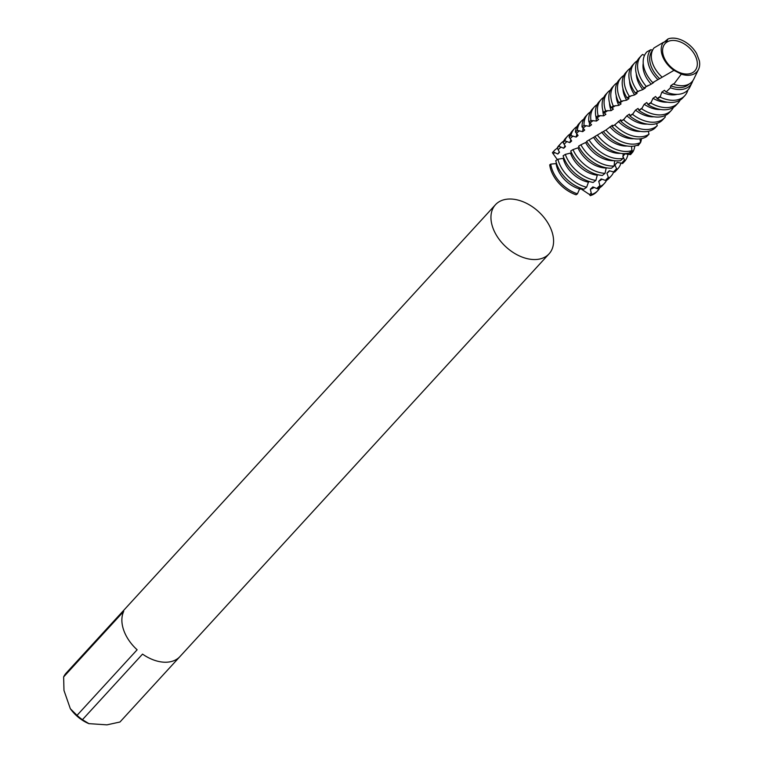 <?xml version="1.0" encoding="UTF-8"?>
<svg xmlns="http://www.w3.org/2000/svg" width="763" height="763" viewBox="0 0 763 763"><rect width="100%" height="100%" fill="white"/><g stroke="black" fill="none" stroke-linecap="round" stroke-linejoin="round"><path stroke-width="1.14" d="M495.464 204.722A36.357 23.996 42.5 0 0 498.001 237.713A36.357 23.996 42.5 0 0 532.784 259.496A36.357 23.996 42.5 0 0 549.064 253.85A36.357 23.996 42.5 0 0 546.527 220.86A36.357 23.996 42.5 0 0 511.744 199.067A36.357 23.996 42.5 0 0 495.464 204.722L126.391 607.396A36.357 23.996 42.5 0 0 126.305 607.501L66.19 673.071A36.357 23.996 42.5 0 0 63.634 676.915L123.74 611.335A36.357 23.996 42.5 0 0 137.13 649.79L77.025 715.36A36.357 23.996 42.5 0 0 82.433 719.69L142.538 654.11A36.357 23.996 42.5 0 0 163.711 662.179A36.357 23.996 42.5 0 0 179.992 656.523A36.357 23.996 42.5 0 0 180.078 656.428L119.972 722.008L106.954 724.85L88.813 723.629A30.119 19.876 42.5 0 1 88.727 723.591L88.813 723.629M77.025 715.36L70.339 708.722A30.119 19.876 42.5 0 0 88.727 723.591M70.339 708.722L63.978 690.458L63.634 676.915M89.118 723.753L82.433 719.69M685.794 74.011A20.172 13.314 42.5 0 0 694.826 70.873A20.172 13.314 42.5 0 0 693.414 52.571A20.172 13.314 42.5 0 0 674.12 40.477A20.172 13.314 42.5 0 0 665.088 43.615A20.172 13.314 42.5 0 0 666.49 61.917A20.172 13.314 42.5 0 0 685.794 74.011M652.642 50.129L650.82 49.709L647.034 51.75A27.993 18.474 42.5 0 0 644.582 69.652A27.993 18.474 42.5 0 0 652.737 82.642L659.652 78.656M678.288 89.538A26.571 17.539 -137.5 0 1 670.486 87.764L666.099 92.018A27.993 18.474 42.5 0 0 675.398 94.316A27.993 18.474 42.5 0 0 689.943 87.001L692.098 82.585A26.571 17.539 -137.5 0 1 678.288 89.538M643.228 63.348A24.855 16.404 42.5 0 0 644.23 72.971A24.855 16.404 42.5 0 0 651.182 84.178L653.662 82.566L652.928 82.518M652.508 50.415A24.855 16.404 42.5 0 0 650.925 65.666A24.855 16.404 42.5 0 0 659.652 78.665L673.967 70.368L681.321 74.135A22.327 14.735 42.5 0 0 686.91 75.27A22.327 14.735 42.5 0 0 698.507 69.433A22.327 14.735 42.5 0 0 699.366 60.811L696.648 53.629A22.327 14.735 42.5 0 0 673.977 38.15A22.327 14.735 42.5 0 0 667.987 38.951L666.872 41.164L663.362 42.375L654.005 47.945A25.437 16.786 42.5 0 0 652.603 63.3A25.437 16.786 42.5 0 0 661.969 77.006M657.82 79.495A26.571 17.539 -137.5 0 1 649.036 66.123A26.571 17.539 -137.5 0 1 650.82 49.709M644.506 55.413L642.608 54.459A29.547 19.504 -137.5 0 0 641.244 55.747L639.27 57.893A29.547 19.504 42.5 0 0 637.076 76.386A29.547 19.504 42.5 0 0 643.781 87.945L651.182 84.178M646.318 86.467A29.547 19.504 -137.5 0 1 639.051 74.23A29.547 19.504 -137.5 0 1 641.244 55.747M671.583 100.268A29.547 19.504 -137.5 0 1 660.071 97.073L657.344 98.847A29.547 19.504 42.5 0 0 669.609 102.423A29.547 19.504 42.5 0 0 682.837 97.826L684.812 95.68A29.547 19.504 -137.5 0 1 671.583 100.268M663.81 42.451L667.987 38.951M681.321 74.135L673.767 84.245A25.437 16.786 42.5 0 0 680.606 85.704A25.437 16.786 42.5 0 0 693.815 79.056L698.507 69.433M636.294 73.763A24.855 16.404 42.5 0 0 637.534 80.277A24.855 16.404 42.5 0 0 642.847 89.595L645.279 88.012L643.781 87.945M598.144 115.661A29.547 19.504 -137.5 0 1 601.063 99.581L599.098 101.727A29.547 19.504 42.5 0 0 595.998 117.092L598.144 115.661L603.733 115.814L605.898 114.278L603.38 112.266L605.593 110.845L611.173 110.606L613.395 109.08L611.001 107.459L613.29 106.047L618.803 105.408L621.092 103.873L618.869 102.652L621.225 101.231L626.642 100.182L628.979 98.637L626.967 97.817L629.389 96.376L634.654 94.917L637.048 93.363L635.274 92.924L637.763 91.465A29.547 19.504 -137.5 0 1 632.346 81.536A29.547 19.504 -137.5 0 1 634.549 63.052A29.547 19.504 -137.5 0 1 637.258 60.792M664.888 107.573A29.547 19.504 -137.5 0 1 650.82 103.034L648.102 104.741A29.547 19.504 42.5 0 0 662.913 109.729A29.547 19.504 42.5 0 0 676.142 105.132L678.116 102.986A29.547 19.504 -137.5 0 1 664.888 107.573M634.549 63.052L632.575 65.198A29.547 19.504 42.5 0 0 630.381 83.692A29.547 19.504 42.5 0 0 635.274 92.924M629.599 81.069A24.855 16.404 42.5 0 0 630.839 87.583A24.855 16.404 42.5 0 0 634.654 94.917M629.389 96.376A29.547 19.504 -137.5 0 1 625.65 88.842A29.547 19.504 -137.5 0 1 627.854 70.358A29.547 19.504 -137.5 0 1 630.562 68.098M658.192 114.879A29.547 19.504 -137.5 0 1 641.626 108.775L638.936 110.435A29.547 19.504 42.5 0 0 656.218 117.035A29.547 19.504 42.5 0 0 669.447 112.438L671.421 110.292A29.547 19.504 -137.5 0 1 658.192 114.879M627.854 70.358L625.879 72.504A29.547 19.504 42.5 0 0 623.686 90.997A29.547 19.504 42.5 0 0 626.967 97.817M622.904 88.374A24.855 16.404 42.5 0 0 624.144 94.889A24.855 16.404 42.5 0 0 626.642 100.182M621.225 101.231A29.547 19.504 -137.5 0 1 618.955 96.148A29.547 19.504 -137.5 0 1 621.158 77.664A29.547 19.504 -137.5 0 1 623.867 75.403M664.859 115.68L665.317 116.901A29.547 19.504 -137.5 0 1 664.726 117.597A29.547 19.504 -137.5 0 1 651.488 122.185A29.547 19.504 -137.5 0 1 632.517 114.336L629.856 115.938A29.547 19.504 42.5 0 0 649.523 124.34A29.547 19.504 42.5 0 0 662.751 119.743A29.547 19.504 42.5 0 0 662.971 119.505M621.158 77.664L619.184 79.81A29.547 19.504 42.5 0 0 616.99 98.303A29.547 19.504 42.5 0 0 618.869 102.652M616.208 95.68A24.855 16.404 42.5 0 0 617.448 102.194A24.855 16.404 42.5 0 0 618.803 105.408M613.29 106.047A29.547 19.504 -137.5 0 1 612.26 103.453A29.547 19.504 -137.5 0 1 614.463 84.97A29.547 19.504 -137.5 0 1 617.172 82.709M657.267 125.666A29.547 19.504 -137.5 0 1 644.792 129.491A29.547 19.504 -137.5 0 1 623.514 119.715L620.882 121.269A29.547 19.504 42.5 0 0 642.827 131.646A29.547 19.504 42.5 0 0 654.854 128.203L657.267 125.666L656.628 123.558M614.463 84.97L612.489 87.116A29.547 19.504 42.5 0 0 610.286 105.609A29.547 19.504 42.5 0 0 611.001 107.459M609.513 102.986A24.855 16.404 42.5 0 0 610.753 109.5A24.855 16.404 42.5 0 0 611.173 110.606M605.593 110.845A29.547 19.504 -137.5 0 1 605.564 110.759A29.547 19.504 -137.5 0 1 607.758 92.275A29.547 19.504 -137.5 0 1 610.476 90.015M648.998 134.212A29.547 19.504 -137.5 0 1 638.097 136.796A29.547 19.504 -137.5 0 1 614.644 124.951L612.06 126.458A29.547 19.504 42.5 0 0 636.123 138.952A29.547 19.504 42.5 0 0 646.528 136.682L648.998 134.212L648.321 131.284M601.063 99.581A29.547 19.504 -137.5 0 1 603.781 97.321M640.538 142.528A29.547 19.504 -137.5 0 1 631.402 144.102A29.547 19.504 -137.5 0 1 605.927 130.044L603.39 131.522A29.547 19.504 42.5 0 0 629.427 146.258A29.547 19.504 42.5 0 0 638.002 144.932L640.538 142.528L639.957 138.856M594.367 106.887L592.393 109.033A29.547 19.504 42.5 0 0 588.883 121.966L590.953 120.516A29.547 19.504 -137.5 0 1 594.367 106.887A29.547 19.504 -137.5 0 1 597.086 104.626M631.888 150.607A29.547 19.504 -137.5 0 1 624.706 151.408A29.547 19.504 -137.5 0 1 597.381 135.032L594.902 136.491A29.547 19.504 42.5 0 0 622.732 153.563A29.547 19.504 42.5 0 0 629.303 152.943L631.888 150.607L631.554 146.286M587.672 114.192L585.698 116.338A29.547 19.504 42.5 0 0 582.026 126.916L584.019 125.447A29.547 19.504 -137.5 0 1 587.672 114.192A29.547 19.504 -137.5 0 1 590.39 111.932M623.075 158.437A29.547 19.504 -137.5 0 1 618.011 158.714A29.547 19.504 -137.5 0 1 589.036 139.944L586.623 141.374A29.547 19.504 42.5 0 0 616.037 160.869A29.547 19.504 42.5 0 0 620.453 160.697L623.075 158.437L623.094 153.582M580.977 121.498L579.003 123.644A29.547 19.504 42.5 0 0 575.436 131.961L577.353 130.463A29.547 19.504 -137.5 0 1 580.977 121.498A29.547 19.504 -137.5 0 1 583.695 119.238M614.129 166.019A29.547 19.504 -137.5 0 1 611.316 166.019A29.547 19.504 -137.5 0 1 580.901 144.789L578.554 146.21A29.547 19.504 42.5 0 0 609.341 168.175A29.547 19.504 42.5 0 0 611.468 168.203L614.129 166.019L614.596 160.735M574.281 128.804L572.307 130.95A29.547 19.504 42.5 0 0 569.103 137.121L570.943 135.585A29.547 19.504 -137.5 0 1 574.281 128.804A29.547 19.504 -137.5 0 1 577 126.544M605.059 173.354A29.547 19.504 -137.5 0 1 604.62 173.325A29.547 19.504 -137.5 0 1 572.994 149.596L570.705 151.007A29.547 19.504 42.5 0 0 602.36 175.461L605.059 173.354L606.213 167.784M571.353 152.486L570.495 153.086A24.855 16.404 42.5 0 0 570.571 153.325A24.855 16.404 42.5 0 0 597.276 175.175L597.83 174.727M570.495 153.086L565.316 154.384L563.104 155.805A29.547 19.504 42.5 0 0 563.418 156.749A29.547 19.504 42.5 0 0 593.147 182.452L595.865 180.421L597.276 175.175M595.865 180.421A29.547 19.504 -137.5 0 1 565.393 154.593A29.547 19.504 -137.5 0 1 565.316 154.384M567.586 136.11L565.612 138.256A29.547 19.504 42.5 0 0 563.046 142.404L564.801 140.831A29.547 19.504 -137.5 0 1 567.586 136.11A29.547 19.504 -137.5 0 1 570.304 133.849M563.838 157.884L563.208 158.342A24.855 16.404 42.5 0 0 563.876 160.631A24.855 16.404 42.5 0 0 588.445 182.176L589.294 181.518M563.208 158.342L557.906 159.229L555.769 160.659A29.547 19.504 42.5 0 0 556.723 164.055A29.547 19.504 42.5 0 0 583.914 189.205L586.623 187.24L588.445 182.176M586.623 187.24A29.547 19.504 -137.5 0 1 558.697 161.899A29.547 19.504 -137.5 0 1 557.906 159.229M560.891 143.415L558.917 145.561A29.547 19.504 42.5 0 0 557.219 147.879L558.917 146.248A29.547 19.504 -137.5 0 1 560.891 143.415A29.547 19.504 -137.5 0 1 563.609 141.155M556.475 163.32L556.113 163.597A24.855 16.404 42.5 0 0 557.181 167.936A24.855 16.404 42.5 0 0 579.584 188.966L580.662 188.156M556.113 163.597L550.743 164.121L549.713 164.856A29.547 19.504 42.5 0 0 576.094 194.794L577.438 193.84L579.584 188.966M577.438 193.84A29.547 19.504 -137.5 0 1 552.002 169.205A29.547 19.504 -137.5 0 1 550.743 164.121M554.196 150.721L553.204 151.789A29.547 19.504 42.5 0 0 552.412 152.753L553.232 151.894A29.547 19.504 -137.5 0 1 554.196 150.721A29.547 19.504 -137.5 0 1 557.4 148.175M671.421 110.292A29.547 19.504 -137.5 0 0 673.128 107.945L672.995 107.65M640.357 142.7L638.221 145.561L636.962 145.332M631.793 149.682L632.842 151.971L630.553 154.622L625.088 153.821L622.808 156.358M623.018 156.653L625.002 160.907L622.646 163.501L617.277 162.385L614.94 164.875L616.924 169.653L614.501 172.19L609.284 170.759L606.9 173.191L608.626 178.17L606.146 180.64L601.149 178.933L598.726 181.308L600.157 186.458L597.629 188.852L592.851 186.916L590.362 189.234L591.516 194.498L590.238 195.662L589.513 194.527L581.263 189.052L579.489 189.119M564.801 140.831L569.818 142.605L571.668 140.964L569.103 137.121M558.917 146.248L563.704 148.241L565.478 146.563L563.046 142.404M570.943 135.585L576.16 137.073L578.068 135.461L575.436 131.961M577.353 130.463L582.722 131.646L584.696 130.063L582.026 126.916M584.019 125.447L589.503 126.305L591.544 124.751L588.883 121.966M590.953 120.516L596.513 121.04L598.621 119.495L595.998 117.092M637.763 91.465L642.847 89.595M557.333 159.61L552.412 152.753M553.232 151.894L557.791 154.031L559.517 152.304L557.219 147.879M666.099 92.018L664.459 90.292L661.845 92.142L660.071 97.073M657.344 98.847L655.608 96.51L653.004 98.313L650.82 103.034M648.102 104.741L646.795 102.557L644.21 104.302L641.626 108.775M638.936 110.435L638.049 108.432L635.493 110.13L632.517 114.336M629.856 115.938L629.389 114.154L626.852 115.814L623.514 119.715M620.882 121.269L620.824 119.743L614.644 124.951M612.06 126.458L612.393 125.218L605.927 130.044M604 131.169L597.381 135.032M594.968 136.577L589.036 139.944M586.938 141.889L580.901 144.789M578.182 147.764L572.994 149.596M673.767 84.245L673.338 83.892L670.715 85.799L670.486 87.764M559.393 151.99L559.031 152.39A24.855 16.404 42.5 0 0 557.791 154.031M597.629 188.852A29.547 19.504 42.5 0 0 602.484 185.495L604.458 183.349A29.547 19.504 -137.5 0 1 600.157 186.458M606.471 180.45A29.547 19.504 -137.5 0 1 604.458 183.349M565.125 145.8A24.855 16.404 42.5 0 0 563.704 148.241M598.726 181.308A24.855 16.404 42.5 0 0 601.931 179.124M606.146 180.64A29.547 19.504 42.5 0 0 609.179 178.189L611.153 176.043A29.547 19.504 -137.5 0 1 608.626 178.17M613.719 171.904A29.547 19.504 -137.5 0 1 611.153 176.043M570.991 139.734A24.855 16.404 42.5 0 0 569.818 142.605M606.9 173.191A24.855 16.404 42.5 0 0 609.065 171.37L609.58 170.807M614.501 172.19A29.547 19.504 42.5 0 0 615.875 170.883L617.849 168.737A29.547 19.504 -137.5 0 1 616.924 169.653M620.939 163.015A29.547 19.504 -137.5 0 1 617.849 168.737M578.001 147.888A24.855 16.404 42.5 0 0 606.003 167.965M577.009 133.83A24.855 16.404 42.5 0 0 576.16 137.073M614.94 164.875A24.855 16.404 42.5 0 0 615.77 164.064L617.305 162.385M627.987 154.078A29.547 19.504 -137.5 0 1 625.002 160.907M585.717 142.7A24.855 16.404 42.5 0 0 613.729 160.621M583.18 128.098A24.855 16.404 42.5 0 0 582.722 131.646M634.806 145.924A29.547 19.504 -137.5 0 1 632.842 151.971M593.624 137.464A24.855 16.404 42.5 0 0 620.424 153.315M589.541 122.557A24.855 16.404 42.5 0 0 589.503 126.305M641.502 138.618A29.547 19.504 -137.5 0 1 640.434 142.853M601.702 132.171A24.855 16.404 42.5 0 0 627.119 146.01M596.113 117.178A24.855 16.404 42.5 0 0 596.513 121.04M609.942 126.82A24.855 16.404 42.5 0 0 633.815 138.704M602.818 110.292A24.855 16.404 42.5 0 0 603.733 115.814M607.758 92.275L605.793 94.421A29.547 19.504 42.5 0 0 603.38 112.266M618.335 121.374A24.855 16.404 42.5 0 0 640.51 131.398M626.852 115.814A24.855 16.404 42.5 0 0 647.205 124.092M635.493 110.13A24.855 16.404 42.5 0 0 653.901 116.787M644.21 104.302A24.855 16.404 42.5 0 0 660.596 109.481M680.129 100.087A29.547 19.504 -137.5 0 1 678.116 102.986M653.004 98.313A24.855 16.404 42.5 0 0 667.291 102.175M663.362 42.375A22.327 14.735 42.5 0 0 673.967 70.368M687.883 90.015A29.547 19.504 -137.5 0 1 684.812 95.68M661.845 92.142A24.855 16.404 42.5 0 0 677.067 94.364M670.715 85.799A24.855 16.404 42.5 0 0 689.142 83.997M692.833 80.706A26.571 17.539 -137.5 0 1 692.098 82.585M590.362 189.234A24.855 16.404 42.5 0 0 594.167 187.345M599.775 187.755A29.547 19.504 -137.5 0 1 597.763 190.655A29.547 19.504 -137.5 0 1 591.516 194.498M590.238 195.662A29.547 19.504 42.5 0 0 596.78 191.723L597.763 190.655M629.542 154.384L632.441 151.036M621.616 163.206L624.63 159.887M613.595 171.856L616.618 168.623M605.45 180.335L608.435 177.293M596.761 188.423L600.014 185.504M589.513 194.527L591.344 193.029M564.181 144.131L566.966 141.47M570.171 138.513L572.994 136.043M576.475 133.163L579.47 130.797M583.104 128.012L586.242 125.666M589.952 122.929L593.194 120.592M597.019 117.883L600.357 115.585M604.334 112.895L607.777 110.606M611.888 107.926L615.445 105.647M619.68 102.967L623.333 100.668M627.672 97.969L631.421 95.652M635.875 92.924L639.709 90.578M644.249 87.812L648.159 85.427M553.48 153.649L554.844 152.524M558.249 149.586L561.091 147.021M657.134 98.465L660.567 96.186M647.978 104.407L651.392 102.213M638.889 110.139L642.274 108.022M629.876 115.69L633.233 113.639M620.987 121.079L624.306 119.076M612.222 126.334L615.483 124.379M549.064 253.85L179.992 656.523M664.726 117.597L662.751 119.743"/></g></svg>
